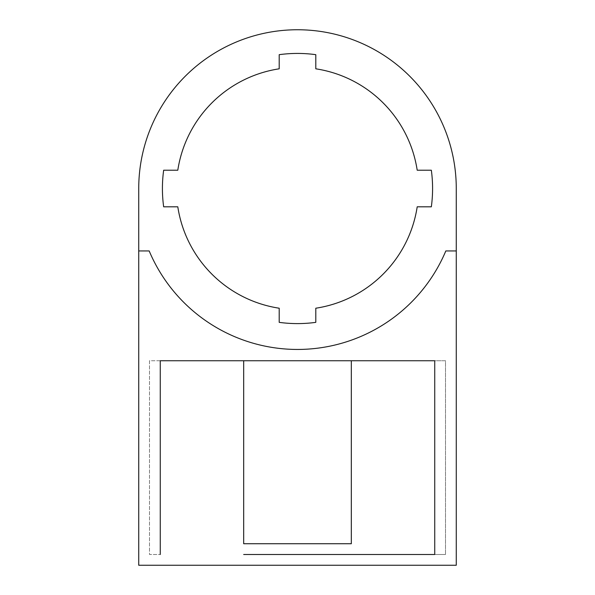 <?xml version="1.0" encoding="UTF-8"?>
<svg xmlns="http://www.w3.org/2000/svg" width="595" height="595" viewBox="0 0 595 595"><rect width="100%" height="100%" fill="white"/><g stroke="black" fill="none" stroke-linecap="round" stroke-linejoin="round"><path stroke-width="0.45" stroke-dasharray="2.98 2.23" d="M243.682 543.726L351.318 543.726L351.318 360.741L243.682 360.741L243.682 543.726M456.268 565.25L456.268 188.518A158.768 158.768 0 0 0 297.5 29.75A158.768 158.768 0 0 0 138.732 188.518L138.732 565.25L456.268 565.25M177.801 206.815L163.662 206.815C161.996 194.617 161.996 182.42 163.662 170.215L177.801 170.215C184.822 119.074 228.056 75.84 279.204 68.812L279.204 54.673C291.401 53.015 303.599 53.015 315.796 54.673L315.796 68.812C366.944 75.84 410.178 119.074 417.199 170.215L431.338 170.215C433.004 182.42 433.004 194.617 431.338 206.815L417.199 206.815C410.178 257.962 366.944 301.189 315.796 308.217L315.796 322.356C303.599 324.015 291.401 324.015 279.204 322.356L279.204 308.217C228.056 301.189 184.822 257.962 177.801 206.815M351.318 554.488L243.682 554.488M434.737 554.488L445.499 554.488L434.737 554.488L434.737 360.741L445.499 360.741L445.499 554.488L445.499 360.741L434.737 360.741M160.263 360.741L149.501 360.741L149.501 554.488L160.263 554.488L149.501 554.488L149.501 360.741L160.263 360.741L160.263 554.488M138.732 250.949L149.181 250.949A160.918 160.918 0 0 0 445.819 250.949L456.268 250.949"/><path stroke-width="0.89" d="M434.737 360.741L351.318 360.741L351.318 543.726L243.682 543.726L243.682 360.741L160.263 360.741L434.737 360.741L434.737 554.488L351.318 554.488M243.682 554.488L434.737 554.488M456.268 565.25L456.268 250.949L445.819 250.949A160.918 160.918 0 0 1 149.181 250.949L138.732 250.949L138.732 565.25L456.268 565.25M138.732 250.949L138.732 188.518A158.768 158.768 0 0 1 297.5 29.75A158.768 158.768 0 0 1 456.268 188.518L456.268 250.949M163.662 206.815L177.801 206.815A121.09 121.09 0 0 0 279.204 308.217L279.204 322.356A135.087 135.087 0 0 0 315.796 322.356L315.796 308.217A121.09 121.09 0 0 0 417.199 206.815L431.338 206.815A135.087 135.087 0 0 0 431.338 170.215L417.199 170.215A121.09 121.09 0 0 0 315.796 68.812L315.796 54.673A135.087 135.087 0 0 0 279.204 54.673L279.204 68.812A121.09 121.09 0 0 0 177.801 170.215L163.662 170.215A135.087 135.087 0 0 0 163.662 206.815M160.263 360.741L160.263 554.488"/></g></svg>

